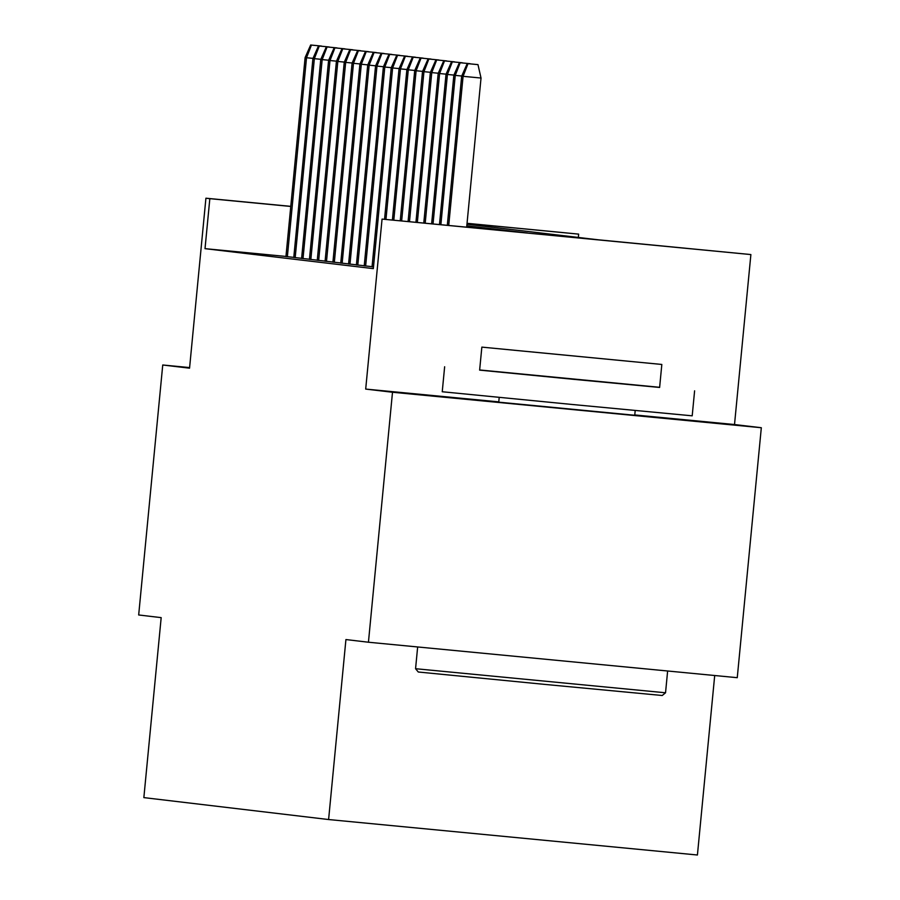 <?xml version="1.0" encoding="UTF-8"?>
<svg xmlns="http://www.w3.org/2000/svg" width="900" height="900" viewBox="0 0 900 900"><rect width="100%" height="100%" fill="white"/><g stroke="black" fill="none" stroke-linecap="round" stroke-linejoin="round"><path stroke-width="1.35" d="M498.757 402.165L634.736 415.26M466.954 224.235L597.442 239.715L750.881 254.565L382.061 219.094L527.67 233.01L466.796 225.787M498.78 401.873L365.692 389.081L392.501 392.254L368.438 642.229L737.258 677.689L761.321 427.725L734.512 424.541L750.881 254.565M714.701 675.518L697.421 855L328.601 819.54L143.854 797.614L161.179 617.636L138.679 614.97L162.743 364.995L189.551 368.179L205.92 198.203L290.779 206.359M467.032 223.301L578.655 234.124L467.032 223.391M578.34 237.454L578.655 234.124M392.501 392.254L761.321 427.725M189.607 367.582L162.743 364.995M372.06 266.738L373.489 266.974M364.23 265.804L372.071 266.67M356.411 264.881L364.241 265.736M348.581 263.947L356.411 264.803M340.751 263.025L348.581 263.88M332.921 262.091L340.751 262.946M325.091 261.157L332.933 262.024M317.261 260.235L325.103 261.09M309.431 259.301L317.272 260.168M301.613 258.379L309.442 259.234M293.782 257.445L301.613 258.311M285.964 256.444L205.02 248.659L373.331 268.627L378.146 218.632M285.952 256.523L293.782 257.377M365.692 389.081L382.061 219.094M205.02 248.659L209.835 198.664L205.92 198.203M368.438 642.229L345.926 639.562L328.601 819.54M290.767 206.449L209.835 198.664M734.512 424.541L634.77 414.945M312.998 58.365L306.517 57.746L287.359 256.759M311.445 45.09L321.412 46.046L310.657 45L311.445 45.09L306.517 57.746L305.111 57.578L285.941 256.624M310.657 45L305.111 57.578M665.539 692.786L662.242 695.498L544.928 684.416L418.275 672.008L415.564 668.711L665.539 692.786L667.631 670.995M479.655 369.968L659.633 387.304M444.645 366.75L442.238 391.748L572.108 404.471L692.201 415.822L694.609 390.825M661.826 364.455L659.621 387.45L573.142 379.282L479.632 370.125L481.849 347.119L661.826 364.455L481.849 347.119M514.024 350.235L629.831 361.373L514.024 350.235M320.827 59.299L314.348 58.669L295.178 257.692M319.275 46.024L329.243 46.98L318.488 45.934L319.275 46.024L314.348 58.669L312.93 58.511L293.771 257.546M318.488 45.934L312.93 58.511M328.657 60.221L322.178 59.602L303.007 258.615M327.094 46.946L337.061 47.914L326.317 46.856L327.094 46.946L322.178 59.602L320.76 59.434L301.601 258.48M326.317 46.856L320.76 59.434M336.476 61.155L329.996 60.536L310.838 259.549M334.924 47.88L344.891 48.836L334.147 47.79L334.924 47.88L329.996 60.536L328.59 60.367L309.431 259.414M334.147 47.79L328.59 60.367M344.306 62.089L337.826 61.459L318.668 260.471M342.754 48.814L352.721 49.77L341.978 48.712L342.754 48.814L337.826 61.459L336.42 61.29L317.25 260.336M341.978 48.712L336.42 61.29M352.136 63.011L345.656 62.392L326.498 261.405M350.584 49.736L360.551 50.693L349.796 49.646L350.584 49.736L345.656 62.392L344.25 62.224L325.08 261.27M349.796 49.646L344.25 62.224M359.966 63.945L353.486 63.315L334.327 262.327M358.414 50.67L368.381 51.626L357.626 50.569L358.414 50.67L353.486 63.315L352.08 63.146L332.91 262.192M357.626 50.569L352.08 63.146M367.796 64.867L361.316 64.249L342.146 263.261M366.244 51.593L376.211 52.549L365.456 51.502L366.244 51.593L361.316 64.249L359.91 64.08L340.74 263.126M365.456 51.502L359.91 64.08M375.626 65.801L369.146 65.171L349.976 264.184M374.074 52.526L384.041 53.483L373.286 52.425L374.074 52.526L369.146 65.171L367.729 65.014L348.57 264.049M373.286 52.425L367.729 65.014M383.456 66.724L376.976 66.105L357.806 265.118M381.892 53.449L391.86 54.416L381.116 53.359L381.892 53.449L376.976 66.105L375.559 65.936L356.4 264.983M381.116 53.359L375.559 65.936M391.275 67.657L384.795 67.039L365.636 266.051M389.723 54.383L399.69 55.339L388.946 54.292L389.723 54.383L384.795 67.039L383.389 66.87L364.219 265.916M388.946 54.292L383.389 66.87M399.105 68.58L392.625 67.961L373.466 266.974M397.553 55.305L407.52 56.273L396.765 55.215L397.553 55.305L392.625 67.961L391.219 67.793L372.049 266.839M396.765 55.215L391.219 67.793M406.935 69.514L400.455 68.895L385.965 219.386M405.382 56.239L415.35 57.195L404.595 56.149L405.382 56.239L400.455 68.895L399.049 68.726L384.548 219.251M404.595 56.149L399.049 68.726M414.765 70.447L408.285 69.817L393.806 220.14M413.213 57.172L423.18 58.129L412.425 57.071L413.213 57.172L408.285 69.817L406.879 69.649L392.4 220.005M412.425 57.071L406.879 69.649M422.595 71.37L416.115 70.751L401.659 220.894M421.043 58.095L431.01 59.051L420.255 58.005L421.043 58.095L416.115 70.751L414.709 70.582L400.241 220.759M420.255 58.005L414.709 70.582M430.425 72.304L423.945 71.674L409.5 221.648M428.861 59.029L438.84 59.985L428.085 58.928L428.861 59.029L423.945 71.674L422.527 71.505L408.082 221.513M428.085 58.928L422.527 71.505M438.244 73.226L431.764 72.608L417.341 222.401M436.691 59.951L446.659 60.907L435.915 59.861L436.691 59.951L431.764 72.608L430.358 72.439L415.935 222.266M435.915 59.861L430.358 72.439M446.074 74.16L439.594 73.53L425.194 223.155M444.521 60.885L454.489 61.841L443.745 60.795L444.521 60.885L439.594 73.53L438.188 73.373L423.776 223.02M443.745 60.795L438.188 73.373M453.904 75.082L447.424 74.464L433.035 223.909M452.351 61.807L462.319 62.775L451.564 61.718L452.351 61.807L447.424 74.464L446.017 74.295L431.629 223.774M451.564 61.718L446.017 74.295M461.734 76.016L455.254 75.397L440.876 224.662M460.181 62.741L470.149 63.697L459.394 62.651L460.181 62.741L455.254 75.397L453.848 75.229L439.47 224.528M459.394 62.651L453.848 75.229M466.673 227.149L481.027 78.041L463.084 76.32L448.729 225.416M468.011 63.675L477.979 64.631L467.224 63.574L468.011 63.675L463.084 76.32L461.678 76.151L447.311 225.281M481.027 78.041L477.979 64.631M467.224 63.574L461.678 76.151M417.656 646.965L415.564 668.711M499.207 397.418L498.735 402.3M635.197 410.512L634.725 415.395"/></g></svg>
